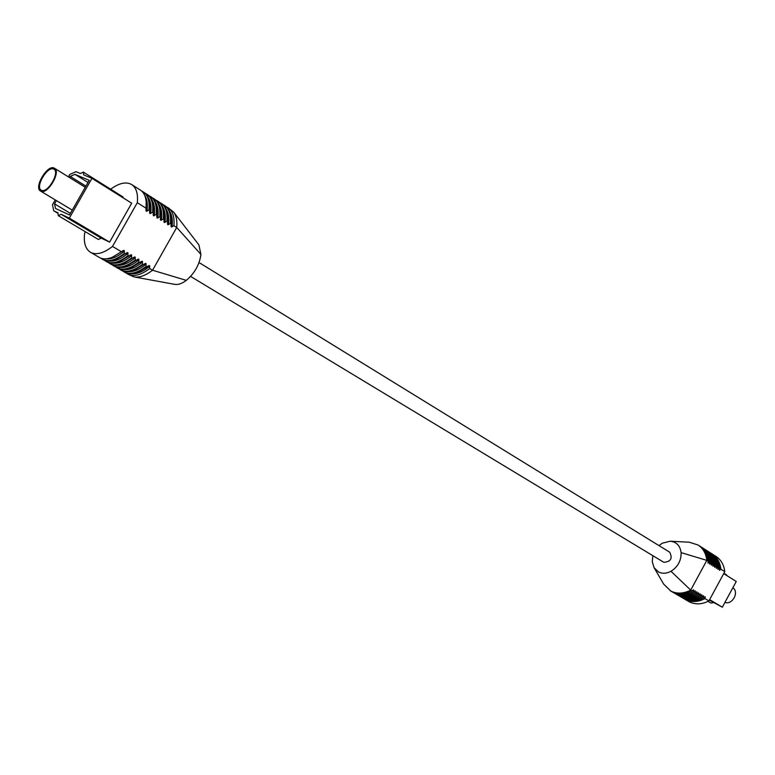 <?xml version="1.0" encoding="UTF-8"?>
<svg xmlns="http://www.w3.org/2000/svg" width="775" height="775" viewBox="0 0 775 775"><rect width="100%" height="100%" fill="white"/><g stroke="black" fill="none" stroke-linecap="round" stroke-linejoin="round"><path stroke-width="1.16" d="M672.216 591.858L673.533 592.633C679.685 595.665 686.301 595.355 693.402 591.693L693.538 589.814L692.056 590.899L690.719 590.104L670.976 571.291C666.539 573.626 662.393 573.858 658.547 571.998L654.081 567.697L652.269 561.662L652.85 555.685M658.992 545.61L662.296 543.217L670.23 541.202L689.246 542.219L698.042 544.99C703.109 548.351 706.035 553.486 706.819 560.373L708.147 561.207L708.001 563.105L709.464 562.04C708.679 555.162 705.754 550.037 700.687 546.666L700.019 546.259M670.23 541.202C676.517 541.919 680.14 545.716 681.109 552.614L706.819 560.373L690.719 590.104C683.608 593.766 676.982 594.086 670.83 591.054L663.691 584.137L654.081 567.697M724.77 571.65L720.905 569.218C720.091 562.388 717.166 557.293 712.109 553.931L715.974 556.392C721.021 559.753 723.957 564.839 724.77 571.65L708.931 600.925L705.008 598.591L705.143 596.731L703.69 597.816L703.497 595.752L701.714 596.634L701.85 594.774L700.058 595.655L700.193 593.786L698.401 594.667L698.537 592.798L696.744 593.679L696.88 591.8L695.408 592.885L695.204 590.812L693.402 591.693M709.464 562.04L709.648 564.142L711.111 563.076L711.295 565.169L712.758 564.103L712.942 566.196L714.395 565.14L714.579 567.222L716.352 566.37L716.207 568.249L717.66 567.184L717.834 569.267L719.278 568.201L719.462 570.284L720.905 569.218M673.049 592.362L673.213 592.458C679.491 595.878 686.33 595.694 693.732 591.897M713.087 564.316C712.293 557.448 709.367 552.333 704.301 548.971L704.136 548.865M709.793 562.243C709.009 555.365 706.083 550.24 701.017 546.879L700.852 546.772M680.595 596.75L681.913 597.515C688.045 600.548 694.652 600.257 701.714 596.634M714.395 565.14C713.601 558.281 710.675 553.166 705.608 549.804L704.94 549.398M683.918 598.688L685.226 599.453C691.358 602.485 697.955 602.204 705.008 598.591M708.931 600.925C701.578 604.655 694.778 604.81 688.529 601.4L684.567 599.085M716.032 566.157C715.228 559.308 712.303 554.202 707.236 550.841L706.577 550.434M716.352 566.37C715.558 559.511 712.622 554.406 707.565 551.044L707.401 550.947M719.607 568.404C718.803 561.575 715.868 556.469 710.811 553.108L710.646 553.011M682.262 597.719L683.569 598.484C689.702 601.516 696.299 601.226 703.361 597.612M679.752 596.275L679.927 596.372C686.185 599.792 693.005 599.618 700.387 595.849M675.577 593.824L676.904 594.59C683.046 597.632 689.653 597.322 696.744 593.679M676.41 594.328L676.575 594.425C682.843 597.835 689.682 597.661 697.074 593.882M670.172 590.686L671.528 591.48C677.805 594.89 684.645 594.706 692.056 590.899M711.44 563.28C710.656 556.411 707.72 551.287 702.654 547.925L702.489 547.818M711.111 563.076C710.326 556.198 707.401 551.083 702.324 547.712L701.666 547.315M717.979 567.387C717.185 560.548 714.25 555.442 709.193 552.081L709.028 551.974M677.253 594.803L678.571 595.568C684.712 598.6 691.329 598.3 698.401 594.667M678.086 595.307L678.251 595.403C684.519 598.813 691.348 598.639 698.73 594.871M717.66 567.184C716.856 560.344 713.93 555.239 708.863 551.877L708.205 551.471M683.085 598.222L683.25 598.319C689.508 601.729 696.318 601.565 703.69 597.816M681.419 597.244L681.583 597.351C687.851 600.761 694.671 600.586 702.043 596.837M681.109 552.614C681.273 560.625 677.902 566.854 670.976 571.291M712.109 553.931L711.45 553.534M674.734 593.34L674.899 593.447C681.167 596.857 688.006 596.673 695.408 592.885M712.758 564.103C711.963 557.244 709.038 552.129 703.971 548.758L703.303 548.351M673.901 592.836L675.219 593.611C681.361 596.643 687.987 596.343 695.068 592.691M714.724 565.343C713.93 558.484 710.995 553.369 705.928 550.008L705.773 549.901M719.278 568.201C718.483 561.371 715.548 556.266 710.491 552.904L709.832 552.507M678.929 595.772L680.247 596.547C686.379 599.579 692.986 599.278 700.058 595.655M708.147 561.207C707.362 554.328 704.436 549.194 699.36 545.823L698.042 544.99M726.369 574.759L727.27 575.854M709.629 599.637L722.339 607.212L736.25 581.473L723.705 573.626M722.339 607.212L709.357 600.141M713.494 602.601L710.946 603.066L708.079 601.371M732.85 587.76C739.495 591.993 732.317 605.294 724.954 602.378M663.371 562.02L663.817 562.301C670.83 561.768 672.787 558.407 669.678 552.188L199.039 262.541M164.843 205.666L165.201 205.879C168.795 208.243 170.81 212.447 171.236 218.502L171.304 226.968L173.92 225.709L176.729 227.472L200.938 254.432L198.875 244.861L173.561 212.001L167.991 207.661C172.67 210.839 174.646 216.855 173.92 225.709M149.701 268.537C141.205 274.98 134.027 276.888 128.185 274.272L133.978 276.907C139.432 277.779 145.613 275.551 152.549 270.233L149.701 268.537L149.478 265.544L138.696 271.86C133.445 274.118 128.989 274.369 125.327 272.606L124.358 272.054M133.978 276.907L174.782 284.367C178.211 284.909 182.047 283.582 186.31 280.366L152.549 270.233L176.729 227.472C177.32 220.768 176.274 215.615 173.561 212.001M85.415 231.773L84.64 233.149C83.506 242.662 85.444 249.027 90.442 252.262L91.043 252.592C96.797 255.14 103.947 253.086 112.501 246.431L137.301 202.711L146.058 208.213L146.281 211.294L148.955 210.035L149.682 210.49L149.895 213.561L152.568 212.302L153.285 212.757L153.498 215.818L156.162 214.559L156.879 215.014L157.093 218.066L159.747 216.806L160.454 217.252L160.667 220.303L163.312 219.044L164.019 219.49L164.222 222.532L166.858 221.282L167.574 221.718L167.768 224.76L170.393 223.5L171.101 223.946M112.501 246.431L121.394 251.72L112.482 257.203C107.541 259.238 103.356 259.422 99.927 257.775L90.442 252.262M146.833 266.832L146.117 266.406L145.903 263.403L143.249 264.701L142.532 264.275L142.309 261.262L139.645 262.56L138.919 262.134L138.696 259.112L136.022 260.41L135.296 259.983L135.073 256.951L132.389 258.249L131.663 257.813L131.43 254.781L128.737 256.079L128.011 255.643L127.778 252.602L125.075 253.9L124.339 253.464L124.107 250.412L121.394 251.72M163.031 204.658L164.503 205.433C169.173 208.611 171.139 214.636 170.393 223.5M138.919 262.134C130.413 268.634 123.244 270.591 117.422 267.995L115.436 266.697M146.117 266.406C137.621 272.877 130.452 274.796 124.61 272.19L122.634 270.901M147.192 194.428L147.55 194.651C150.989 196.908 152.946 200.919 153.421 206.693L153.285 212.757M136.022 260.41L127.546 265.631C122.431 267.792 118.091 268.014 114.535 266.3L113.567 265.757M137.301 202.711C138.173 193.75 136.313 187.705 131.721 184.576C126.17 181.447 119.147 182.987 110.651 189.197M131.721 184.576L140.391 190.098C143.772 192.307 145.71 196.24 146.194 201.907L146.058 208.213M132.389 258.249L123.806 263.539C118.73 265.67 114.429 265.883 110.903 264.188L109.934 263.636M131.663 257.813C123.138 264.362 115.979 266.348 110.176 263.762L108.18 262.454M124.339 253.464C115.804 260.051 108.655 262.066 102.862 259.489L100.866 258.182M143.617 192.152L143.976 192.374C147.386 194.612 149.333 198.584 149.817 204.3L149.682 210.49M148.897 195.678L150.398 196.463C155.039 199.621 156.967 205.646 156.162 214.559M155.988 200.182L157.48 200.967C162.14 204.135 164.087 210.161 163.312 219.044M157.829 201.2L158.187 201.413C161.713 203.738 163.709 207.865 164.155 213.803L164.019 219.49M166.518 206.877L167.991 207.661M142.532 264.275C134.017 270.756 126.858 272.703 121.026 270.097L119.04 268.809M143.249 264.701L134.995 269.797C129.793 272.015 125.376 272.257 121.743 270.514L120.774 269.962M128.011 255.643C119.486 262.212 112.317 264.207 106.524 261.63L104.528 260.323M152.452 197.935L153.944 198.72C158.594 201.878 160.532 207.913 159.747 216.806M154.293 198.952L154.651 199.175C158.158 201.471 160.134 205.559 160.59 211.439L160.454 217.252M128.737 256.079L120.047 261.437C115.02 263.529 110.757 263.742 107.26 262.057L106.291 261.504M141.748 191.134L143.259 191.919C147.889 195.068 149.788 201.103 148.955 210.035M145.332 193.411L146.843 194.196C151.474 197.344 153.382 203.379 152.568 212.302M186.31 280.366C194.622 273.294 199.495 264.643 200.938 254.432M159.514 202.43L160.997 203.205C165.666 206.373 167.623 212.398 166.858 221.282M139.645 262.56L131.275 267.714C126.122 269.913 121.743 270.146 118.149 268.412L117.18 267.859M161.345 203.438L161.694 203.651C165.259 205.995 167.264 210.161 167.7 216.157L167.574 221.718M135.296 259.983C126.78 266.503 119.621 268.47 113.809 265.883L111.813 264.585M125.075 253.9L116.269 259.325C111.29 261.388 107.066 261.582 103.598 259.925L102.629 259.373M150.747 196.695L151.115 196.918C154.583 199.194 156.55 203.244 157.015 209.076L156.879 215.014M98.318 239.436L101.263 238.167L109.604 242.12L131.692 203.195L91.963 178.337L83.603 174.85L83.351 172.098L80.406 173.513L76.028 171.692L69.769 174.433L68.384 176.865M123.428 198.022L122.867 196.85L83.351 172.098M127.575 273.943L126.209 272.994M55.258 199.902L52.487 204.745L53.737 210.819L57.873 213.28M53.737 210.819L58.009 212.825L58.27 215.663L61.138 214.287L101.263 238.167M61.138 214.287L69.324 218.124L109.604 242.12M69.324 218.124L91.963 178.337M56.42 200.599L54.55 203.873L55.5 208.465L69.488 214.966L89.212 180.333L74.942 174.346L70.205 176.409L69.547 177.572M74.942 174.346L87.992 182.464M70.205 176.409L85.909 186.126M54.55 203.873L70.399 213.367M54.056 168.039C47.227 164.465 33.616 187.637 40.542 191.057L40.833 191.212C47.537 195.019 61.37 171.692 54.453 168.243L54.056 168.039M53.523 168.979C47.256 165.685 34.739 186.978 41.094 190.127L41.366 190.272C47.537 193.76 60.237 172.321 53.882 169.163L53.523 168.979M53.959 169.212L53.678 169.076C47.459 165.802 34.982 186.852 41.172 190.175M687.028 593.001L693.615 590.24M713.32 566.06L712.777 562.166M695.611 597.854L701.937 595.19M710.036 564.006L709.474 559.996M714.957 567.087L714.424 563.241M708.389 562.97L707.817 558.911M711.683 565.033L711.13 561.081M718.222 569.131L717.708 565.392M693.906 596.895L700.28 594.202M719.839 570.148L719.336 566.457M697.316 598.823L703.584 596.169M716.594 568.114L716.071 564.316M699.021 599.782L705.221 597.147M690.477 594.948L696.958 592.226M692.191 595.927L698.624 593.214M688.752 593.979L695.291 591.228M171.236 218.502L171.033 226.252M169.628 211.275C172.05 215.033 172.854 220.236 172.031 226.872M138.977 259.828C132.205 265.399 126.083 267.927 120.638 267.414M137.95 259.218L127.546 265.631M153.421 206.693L153.227 215.092M151.861 199.902C154.332 203.66 155.126 208.93 154.244 215.731M146.175 264.12C139.452 269.623 133.368 272.132 127.923 271.647M145.167 263.51L134.995 269.797M134.327 257.058L123.806 263.539M148.742 265.651L138.696 271.86M141.563 261.369L131.275 267.714M131.711 255.498C124.891 261.136 118.749 263.684 113.286 263.161M127.023 252.708L116.269 259.325M157.015 209.076L156.821 217.339M166.102 209.017C168.533 212.776 169.338 217.998 168.504 224.663M124.388 251.139C117.519 256.835 111.348 259.412 105.884 258.86M123.351 250.519L112.482 257.203M149.817 204.3L149.623 212.825M162.566 206.751C165.007 210.509 165.802 215.741 164.959 222.444M130.684 254.888L120.047 261.437M146.194 201.907L146 210.558M128.059 253.328C121.21 258.995 115.058 261.553 109.595 261.02M148.267 197.596C150.747 201.355 151.542 206.644 150.641 213.474M135.354 257.668C128.553 263.267 122.421 265.815 116.967 265.292M164.155 213.803L163.951 221.815M144.654 195.281C147.143 199.039 147.938 204.348 147.027 211.207M159.011 204.474C161.462 208.243 162.256 213.483 161.403 220.216M149.759 266.251C143.055 271.725 136.981 274.224 131.547 273.74M142.581 261.979C135.838 267.511 129.735 270.029 124.281 269.535M155.446 202.188C157.906 205.956 158.701 211.217 157.829 217.978M160.59 211.439L160.396 219.577M167.7 216.157L167.497 224.033M726.514 574.837L723.918 573.219M190.582 276.413L663.584 562.166M164.503 205.433L165.201 205.879M157.48 200.967L158.187 201.413M153.944 198.72L154.651 199.175M143.259 191.919L143.976 192.374M146.843 194.196L147.55 194.651M160.997 203.205L161.694 203.651M150.398 196.463L151.115 196.918M102.261 259.17L102.988 259.596M105.923 261.301L106.65 261.727M124 271.86L124.717 272.277M113.198 265.554L113.925 265.97M109.566 263.432L110.292 263.858M116.812 267.656L117.529 268.082M120.416 269.758L121.133 270.184M58.27 215.663L98.396 239.485M40.542 191.057L72.249 210.122M54.453 168.243L85.25 187.288"/></g></svg>
